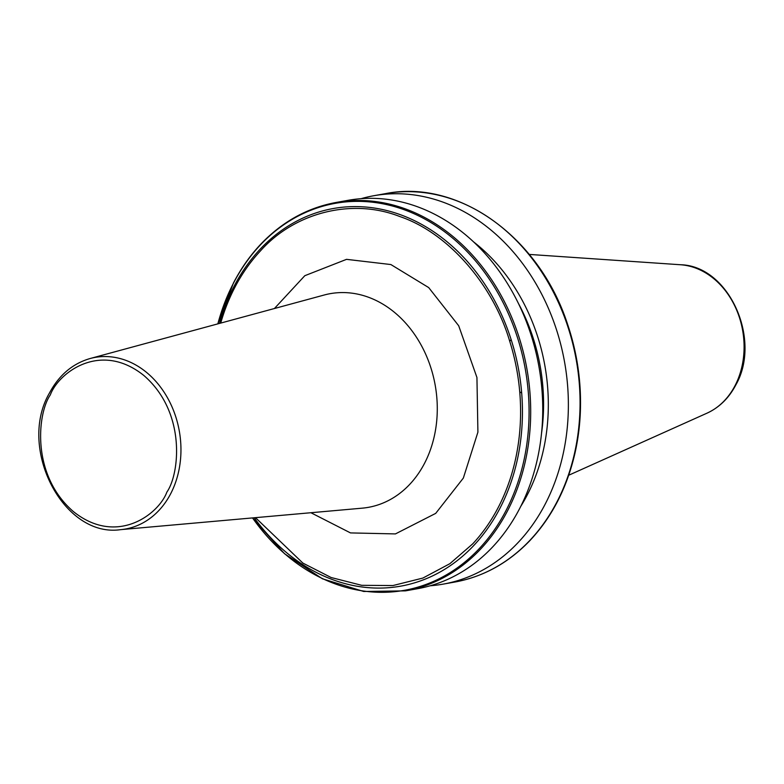 <?xml version="1.0" encoding="UTF-8"?>
<svg xmlns="http://www.w3.org/2000/svg" width="784" height="784" viewBox="0 0 784 784"><rect width="100%" height="100%" fill="white"/><g stroke="black" fill="none" stroke-linecap="round" stroke-linejoin="round"><path stroke-width="1.18" d="M361.061 198.685A197.274 158.574 79.9 0 1 373.762 195.735A197.274 158.574 79.9 0 1 491.225 230.261A197.274 158.574 79.9 0 1 545.292 503.936A197.274 158.574 79.9 0 1 443.156 584.129A197.274 158.574 79.9 0 1 430.23 585.766M473.536 241.854A179.82 144.55 79.9 0 1 478.005 245.451A179.82 144.55 79.9 0 1 520.792 506.307M541.568 433.013A173.97 139.846 -100.1 0 0 518.42 303.418M217.795 323.88L233.465 282.955C241.09 268.285 250.263 255.28 261.003 243.951C282.456 221.588 307.475 207.77 336.081 202.468L348.135 200.312A197.274 158.574 79.9 0 1 512.726 292.52A197.274 158.574 79.9 0 1 519.665 508.512A197.274 158.574 79.9 0 1 417.539 588.706L405.485 590.862L363.698 591.479L322.42 578.788L284.494 553.7L252.468 517.93M255.486 517.656L302.889 563.088L331.093 577.504L361.738 585.325L392.96 585.54L422.89 578.063L449.869 563.686L472.723 543.851A190.032 152.753 79.9 0 0 514.686 462.883C520.115 439.942 521.791 416.265 519.733 391.833A190.032 152.753 79.9 0 0 509.757 341.373C492.803 283.779 447.458 232.495 399.644 216.472C352.369 197.94 294.843 212.19 260.366 250.998A190.032 152.753 79.9 0 0 234.73 287.61A190.032 152.753 79.9 0 0 220.716 323.086M680.502 264.747C728.855 265.727 761.94 339.443 735.833 384.934C728.934 398.066 719.33 407.474 707.021 413.158A76.891 61.809 -100.1 0 0 735.098 385.532A76.891 61.809 -100.1 0 0 735.745 308.014A76.891 61.809 -100.1 0 0 680.502 264.747L529.249 254.418M424.585 463.226A108.525 87.24 -100.1 0 0 418.901 341.158A108.525 87.24 -100.1 0 0 324.174 295.019L90.15 358.513A87.142 70.05 79.9 0 1 166.198 395.557A87.142 70.05 79.9 0 1 170.765 493.567A87.142 70.05 79.9 0 1 120.726 529.641L362.267 508.159A108.525 87.24 -100.1 0 0 424.585 463.226M274.41 308.524L304.809 275.703L346.538 259.347L390.883 264.551L428.691 287.581L458.699 325.762L476.937 377.496L477.907 432.17L463.344 478.073L435.698 513.383L395.43 533.914L350.497 532.914L310.905 512.726M166.884 492.078C158.917 513.932 116.963 546.556 73.333 511.531C30.674 474.663 37.652 412.894 50.303 394.95C58.271 373.106 100.225 340.481 143.854 375.497C186.514 412.364 179.546 474.134 166.884 492.078M217.854 323.861A196.549 157.996 79.9 0 1 233.426 283.269A196.549 157.996 79.9 0 1 260.621 244.677A196.549 157.996 79.9 0 1 516.372 334.239A196.549 157.996 79.9 0 1 528.563 395.949A196.549 157.996 79.9 0 1 523.33 463.04A196.549 157.996 79.9 0 1 506.082 510.433A196.549 157.996 79.9 0 1 478.612 549.31A196.549 157.996 -100.1 0 1 252.536 517.92M219.491 323.42A191.786 154.174 79.9 0 1 233.936 286.513A191.786 154.174 79.9 0 1 259.524 249.871A191.786 154.174 -100.1 0 1 511.109 339.511A191.786 154.174 79.9 0 1 521.683 393.029L519.733 391.833M373.762 195.735L385.454 193.648A197.274 158.574 -100.1 0 1 567.136 324.507A197.274 158.574 79.9 0 1 579.582 387.463A197.274 158.574 -100.1 0 1 574.447 453.622A197.274 158.574 79.9 0 1 556.983 501.848A197.274 158.574 79.9 0 1 528.994 541.303A197.274 158.574 79.9 0 1 454.847 582.042L443.156 584.129M336.081 202.468A197.274 158.574 79.9 0 1 517.773 333.327A197.274 158.574 79.9 0 1 530.209 396.283A197.274 158.574 79.9 0 1 525.084 462.442A197.274 158.574 79.9 0 1 507.62 510.668A197.274 158.574 79.9 0 1 479.632 550.123A197.274 158.574 79.9 0 1 405.485 590.862M567.792 325.046A196.549 157.996 79.9 0 1 579.984 386.757M580.013 387.129A196.549 157.996 79.9 0 1 574.809 453.622M521.683 393.029A191.786 154.174 -100.1 0 1 516.382 463.863A191.786 154.174 79.9 0 1 499.996 508.179A191.786 154.174 79.9 0 1 474.408 544.831A191.786 154.174 -100.1 0 1 254.212 517.773M509.757 341.373L511.109 339.511M90.15 358.513C72.559 363.6 58.967 375.164 49.363 393.196C17.228 448.379 63.543 538.128 120.726 529.641M707.021 413.158L568.704 475.241M385.454 193.648C458.66 178.811 539.755 237.415 567.753 324.831C574.535 344.98 578.631 365.697 580.023 386.963C581.493 409.865 579.768 432.121 574.848 453.711C566.695 488.55 551.583 517.646 529.514 540.999C508.14 563.108 483.258 576.789 454.847 582.042"/></g></svg>
